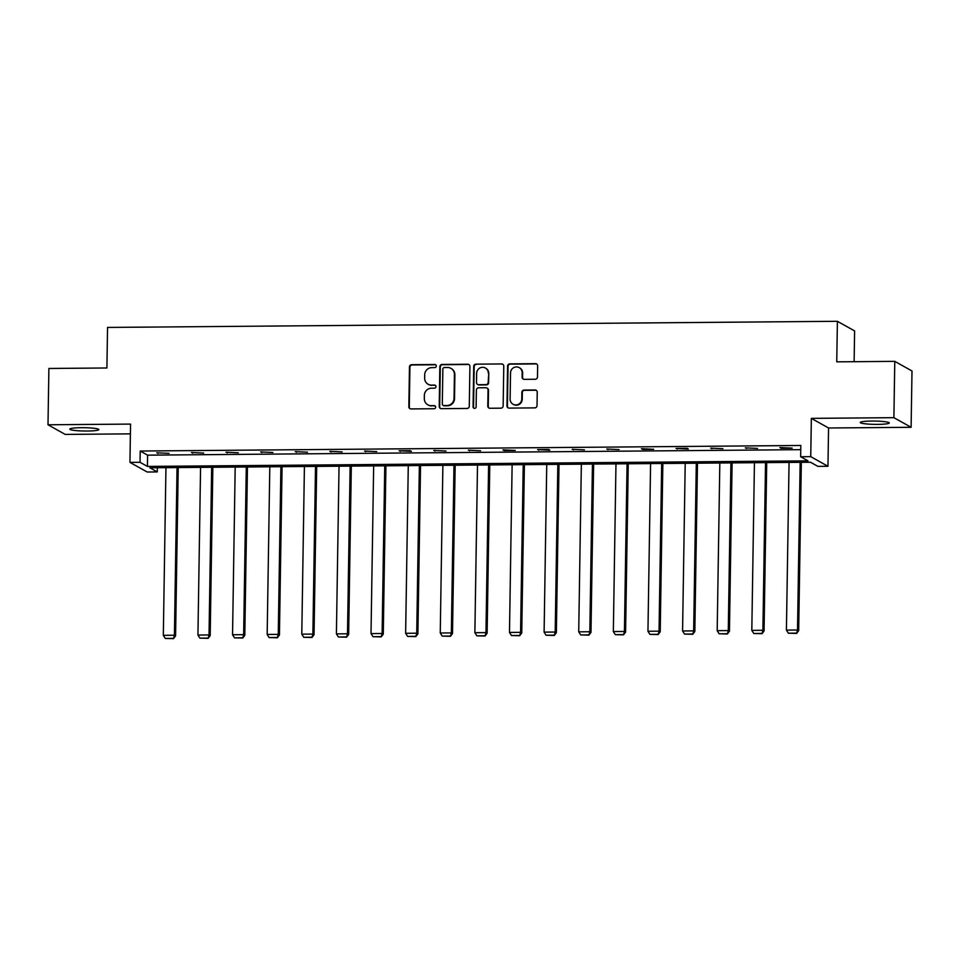 <?xml version="1.0" encoding="UTF-8"?>
<svg xmlns="http://www.w3.org/2000/svg" width="960" height="960" viewBox="0 0 960 960"><rect width="100%" height="100%" fill="white"/><g stroke="black" fill="none" stroke-linecap="round" stroke-linejoin="round"><path stroke-width="1.44" d="M436.32 366.048A1.56 1.512 -60.8 0 0 434.82 364.512L411.672 364.704A2.22 2.16 -60.8 0 0 409.464 366.936L408.84 406.74A2.22 2.16 -60.8 0 0 410.976 408.924L434.124 408.732A1.56 1.512 -60.8 0 0 434.904 405.828A1.56 1.512 -60.8 0 0 434.172 405.636L431.172 405.66A7.128 6.924 -60.8 0 1 424.32 398.64L424.368 395.328A7.128 6.924 -60.8 0 1 431.448 388.2L434.448 388.176A1.56 1.512 -60.8 0 0 435.228 385.26A1.56 1.512 -60.8 0 0 434.496 385.08L431.496 385.104A7.128 6.924 -60.8 0 1 424.644 378.084L424.692 374.772A7.128 6.924 -60.8 0 1 431.772 367.632L434.772 367.608A1.56 1.512 -60.8 0 0 436.32 366.048M435.768 364.848A1.56 1.512 -60.8 0 0 435.276 364.776L412.14 364.968A2.22 2.16 -60.8 0 0 409.92 367.2L409.296 406.992A2.22 2.16 -60.8 0 0 410.172 408.768M435.132 405.972A1.56 1.512 -60.8 0 0 434.64 405.9L431.172 405.66M435.444 385.416A1.56 1.512 -60.8 0 0 434.964 385.332L431.496 385.104M877.752 424.38A14.508 1.656 0.9 0 1 860.256 422.484A14.508 1.656 0.9 0 1 871.788 421.056A14.508 1.656 0.9 0 1 889.284 422.94A14.508 1.656 0.9 0 1 877.752 424.38M87.324 431.028A14.508 1.656 0.9 0 1 69.84 429.132A14.508 1.656 0.9 0 1 81.372 427.692A14.508 1.656 0.9 0 1 98.856 429.588A14.508 1.656 0.9 0 1 87.324 431.028M911.112 427.296L893.892 417.672L811.344 418.368L828.564 427.992L911.112 427.296L912 370.98L894.78 361.356L836.748 361.848L837.396 321.3L107.544 327.432L106.908 367.98L48.888 368.472L48 424.776L65.22 434.412L130.392 433.86M894.78 361.356L893.892 417.672M535.26 379.248A2.22 2.16 -60.8 0 0 537.468 377.028L537.648 365.856A2.22 2.16 -60.8 0 0 535.5 363.66L509.796 363.876A2.22 2.16 -60.8 0 0 507.588 366.108L506.964 405.912A2.22 2.16 -60.8 0 0 509.1 408.096L534.804 407.88A2.22 2.16 -60.8 0 0 537.024 405.66L537.228 392.172A2.22 2.16 -60.8 0 0 535.092 389.976L524.088 390.072A2.22 2.16 -60.8 0 0 521.88 392.304L521.772 398.988A5.952 5.784 -60.8 0 1 513.036 404.232A5.952 5.784 -60.8 0 1 510.12 399.084L510.528 372.888A5.952 5.784 -60.8 0 1 519.264 367.644A5.952 5.784 -60.8 0 1 522.18 372.792L522.108 377.148A2.22 2.16 -60.8 0 0 524.256 379.344L535.26 379.248M157.332 467.736L157.26 471.924L147.168 472.008L129.948 462.384L130.548 424.092L48 424.776M129.948 462.384L140.04 462.3L147.42 466.416L808.032 460.86L800.652 456.744L810.744 456.66L827.964 466.284L817.872 466.368L810.492 462.24L149.88 467.796L157.26 471.924M800.652 456.744L800.832 445.476L140.22 451.032L140.04 462.3M811.344 418.368L810.744 456.66M469.908 366.432A2.22 2.16 -60.8 0 0 467.76 364.236L442.056 364.452A2.22 2.16 -60.8 0 0 439.848 366.684L439.224 406.476A2.22 2.16 -60.8 0 0 441.36 408.672L467.064 408.456A2.22 2.16 -60.8 0 0 469.284 406.224L469.908 366.432M475.932 364.164L501.624 363.948A2.22 2.16 -60.8 0 1 503.772 366.144L503.148 405.936A2.22 2.16 -60.8 0 1 500.94 408.168L489.936 408.264A2.22 2.16 -60.8 0 1 487.788 406.068L488.04 389.928A2.22 2.16 -60.8 0 0 485.904 387.732L478.608 387.804A2.22 2.16 -60.8 0 0 476.388 390.024L476.124 406.836A1.56 1.512 -60.8 0 1 473.844 408.204A1.56 1.512 -60.8 0 1 473.076 406.86L473.712 366.396A2.22 2.16 -60.8 0 1 475.932 364.164L501.624 363.948M854.124 361.692L854.604 330.924L837.396 321.3M828.564 427.992L827.964 466.284M140.22 451.032L147.6 455.16L800.76 449.664M147.6 455.16L147.42 466.416M792.156 448.128L781.068 448.224L779.904 447.564L792.156 448.128M757.548 448.416L745.284 447.864L757.548 448.416M722.928 448.704L710.664 448.152L722.928 448.704M688.308 449.004L676.056 448.44L687.144 448.344L688.308 449.004M653.688 449.292L642.6 449.388L641.436 448.728L653.688 449.292M619.08 449.58L606.816 449.028L619.08 449.58M584.46 449.868L572.196 449.316L584.46 449.868M549.84 450.168L537.588 449.604L548.676 449.508L549.84 450.168M515.22 450.456L504.132 450.552L502.968 449.892L515.22 450.456M480.612 450.744L468.348 450.192L480.612 450.744M445.992 451.032L433.728 450.48L445.992 451.032M411.372 451.332L399.12 450.768L410.208 450.672L411.372 451.332M376.752 451.62L364.5 451.068L376.752 451.62M342.144 451.908L329.88 451.356L342.144 451.908M307.524 452.196L295.26 451.644L307.524 452.196M272.904 452.496L260.652 451.932L272.904 452.496M238.284 452.784L226.032 452.232L238.284 452.784M203.676 453.072L191.412 452.52L203.676 453.072M169.056 453.36L156.792 452.808L169.056 453.36M157.956 453.456L157.968 452.796M192.576 453.168L192.588 452.508M227.196 452.88L227.208 452.22M261.816 452.58L261.828 451.92M296.424 452.292L296.436 451.632M331.044 452.004L331.056 451.344M365.664 451.716L365.676 451.056M400.284 451.416L400.284 450.756M434.892 451.128L434.904 450.468M469.512 450.84L469.524 450.18M504.132 450.552L504.144 449.892M538.752 450.252L538.752 449.592M573.36 449.964L573.372 449.304M607.98 449.676L607.992 449.016M642.6 449.388L642.612 448.728M677.22 449.088L677.22 448.428M711.828 448.8L711.84 448.14M746.448 448.512L746.46 447.852M781.068 448.224L781.08 447.564M428.136 384.24L428.592 384.504A7.128 6.924 -60.8 0 0 431.964 385.356M427.812 404.808L428.28 405.06A7.128 6.924 -60.8 0 0 431.64 405.924M469.032 364.644A2.22 2.16 -60.8 0 0 468.228 364.5L442.524 364.716A2.22 2.16 -60.8 0 0 440.316 366.936L439.68 406.74A2.22 2.16 -60.8 0 0 440.556 408.516M444.408 367.524A1.56 1.512 -60.8 0 0 442.86 369.084L442.308 404.016A1.56 1.512 -60.8 0 0 443.808 405.552L446.964 405.528A7.128 6.924 -60.8 0 0 454.044 398.4L454.428 374.52A7.128 6.924 -60.8 0 0 447.564 367.5L444.408 367.524M443.076 405.372L443.532 405.624A1.56 1.512 -60.8 0 0 444.276 405.816L443.808 405.552M450.924 368.364L451.392 368.616A7.128 6.924 -60.8 0 1 454.884 374.772L454.512 398.652A7.128 6.924 -60.8 0 1 447.432 405.792L444.276 405.816M502.908 364.368A2.22 2.16 -60.8 0 0 502.092 364.212M486.96 388.008L487.416 388.26A2.22 2.16 -60.8 0 1 488.508 390.192L488.256 406.332A2.22 2.16 -60.8 0 0 489.12 408.108M476.388 364.428A2.22 2.16 -60.8 0 0 474.18 366.66L473.544 407.112A1.56 1.512 -60.8 0 0 474.084 408.312M488.304 373.176A5.952 5.784 -60.8 0 0 485.388 368.028A5.952 5.784 -60.8 0 0 476.652 373.284L476.508 382.512A2.22 2.16 -60.8 0 0 478.656 384.708L485.952 384.636A2.22 2.16 -60.8 0 0 488.16 382.416L488.772 373.44A5.952 5.784 -60.8 0 0 485.856 368.292L485.388 368.028M477.6 384.432L478.068 384.696A2.22 2.16 -60.8 0 0 479.124 384.96L478.656 384.708M488.772 373.44L488.628 382.668A2.22 2.16 -60.8 0 1 486.42 384.9L479.124 384.96M519.264 367.644L519.72 367.896A5.952 5.784 -60.8 0 1 522.648 373.044L522.576 377.412A2.22 2.16 -60.8 0 0 523.44 379.188M513.036 404.232L513.504 404.496A5.952 5.784 -60.8 0 0 522.24 399.252L521.772 398.988M536.364 390.384A2.22 2.16 -60.8 0 0 535.548 390.24L524.556 390.324A2.22 2.16 -60.8 0 0 522.336 392.556L522.24 399.252M536.772 364.08A2.22 2.16 -60.8 0 0 535.968 363.924L510.264 364.14A2.22 2.16 -60.8 0 0 508.056 366.372L507.42 406.164A2.22 2.16 -60.8 0 0 508.296 407.952M177.048 467.568L174.42 635.244L163.32 635.328L165.948 467.664M173.052 638.376L165.288 638.436L173.52 638.64L174.42 635.244L175.584 635.892L178.224 467.556M163.32 635.328L165.288 638.436M173.52 638.64L175.584 635.892M211.668 467.28L209.028 634.944L197.94 635.04L200.568 467.376M207.672 638.088L199.908 638.148L208.14 638.34L209.028 634.944L210.192 635.604L212.844 467.268M197.94 635.04L199.908 638.148M208.14 638.34L210.192 635.604M246.288 466.992L243.648 634.656L232.548 634.752L235.188 467.088M242.292 637.8L234.516 637.86L242.748 638.052L243.648 634.656L244.812 635.304L247.452 466.98M232.548 634.752L234.516 637.86M242.748 638.052L244.812 635.304M280.896 466.704L278.268 634.368L267.168 634.464L269.808 466.788M276.9 637.5L269.136 637.572L277.368 637.764L278.268 634.368L279.432 635.016L282.072 466.692M267.168 634.464L269.136 637.572M277.368 637.764L279.432 635.016M315.516 466.404L312.888 634.08L301.788 634.164L304.416 466.5M311.52 637.212L303.756 637.272L311.988 637.476L312.888 634.08L314.04 634.728L316.692 466.392M301.788 634.164L303.756 637.272M311.988 637.476L314.04 634.728M350.136 466.116L347.496 633.78L336.408 633.876L339.036 466.212M346.14 636.924L338.376 636.984L346.608 637.176L347.496 633.78L348.66 634.44L351.312 466.104M336.408 633.876L338.376 636.984M346.608 637.176L348.66 634.44M384.756 465.828L382.116 633.492L371.016 633.588L373.656 465.924M380.76 636.636L372.984 636.696L381.216 636.888L382.116 633.492L383.28 634.14L385.92 465.816M371.016 633.588L372.984 636.696M381.216 636.888L383.28 634.14M419.364 465.528L416.736 633.204L405.636 633.3L408.276 465.624M415.368 636.336L407.604 636.408L415.836 636.6L416.736 633.204L417.9 633.852L420.54 465.528M405.636 633.3L407.604 636.408M415.836 636.6L417.9 633.852M453.984 465.24L451.356 632.916L440.256 633L442.884 465.336M449.988 636.048L442.224 636.108L450.456 636.312L451.356 632.916L452.508 633.564L455.16 465.228M440.256 633L442.224 636.108M450.456 636.312L452.508 633.564M488.604 464.952L485.964 632.616L474.876 632.712L477.504 465.048M484.608 635.76L476.844 635.82L485.076 636.012L485.964 632.616L487.128 633.264L489.78 464.94M474.876 632.712L476.844 635.82M485.076 636.012L487.128 633.264M523.224 464.664L520.584 632.328L509.484 632.424L512.124 464.748M519.228 635.46L511.452 635.532L519.684 635.724L520.584 632.328L521.748 632.976L524.388 464.652M509.484 632.424L511.452 635.532M519.684 635.724L521.748 632.976M557.832 464.364L555.204 632.04L544.104 632.136L546.744 464.46M553.836 635.172L546.072 635.244L554.304 635.436L555.204 632.04L556.368 632.688L559.008 464.364M544.104 632.136L546.072 635.244M554.304 635.436L556.368 632.688M592.452 464.076L589.824 631.752L578.724 631.836L581.352 464.172M588.456 634.884L580.692 634.944L588.924 635.148L589.824 631.752L590.976 632.4L593.628 464.064M578.724 631.836L580.692 634.944M588.924 635.148L590.976 632.4M627.072 463.788L624.432 631.452L613.344 631.548L615.972 463.884M623.076 634.596L615.312 634.656L623.544 634.848L624.432 631.452L625.596 632.1L628.248 463.776M613.344 631.548L615.312 634.656M623.544 634.848L625.596 632.1M661.68 463.5L659.052 631.164L647.952 631.26L650.592 463.584M657.696 634.296L649.92 634.368L658.152 634.56L659.052 631.164L660.216 631.812L662.856 463.488M647.952 631.26L649.92 634.368M658.152 634.56L660.216 631.812M696.3 463.2L693.672 630.876L682.572 630.972L685.212 463.296M692.304 634.008L684.54 634.08L692.772 634.272L693.672 630.876L694.836 631.524L697.476 463.2M682.572 630.972L684.54 634.08M692.772 634.272L694.836 631.524M730.92 462.912L728.28 630.576L717.192 630.672L719.82 463.008M726.924 633.72L719.16 633.78L727.392 633.984L728.28 630.576L729.444 631.236L732.096 462.9M717.192 630.672L719.16 633.78M727.392 633.984L729.444 631.236M765.54 462.624L762.9 630.288L751.812 630.384L754.44 462.72M761.544 633.432L753.78 633.492L762.012 633.684L762.9 630.288L764.064 630.936L766.716 462.612M751.812 630.384L753.78 633.492M762.012 633.684L764.064 630.936M800.148 462.336L797.52 630L786.42 630.096L789.06 462.42M796.164 633.132L788.388 633.204L796.62 633.396L797.52 630L798.684 630.648L801.324 462.324M786.42 630.096L788.388 633.204M796.62 633.396L798.684 630.648"/></g></svg>
